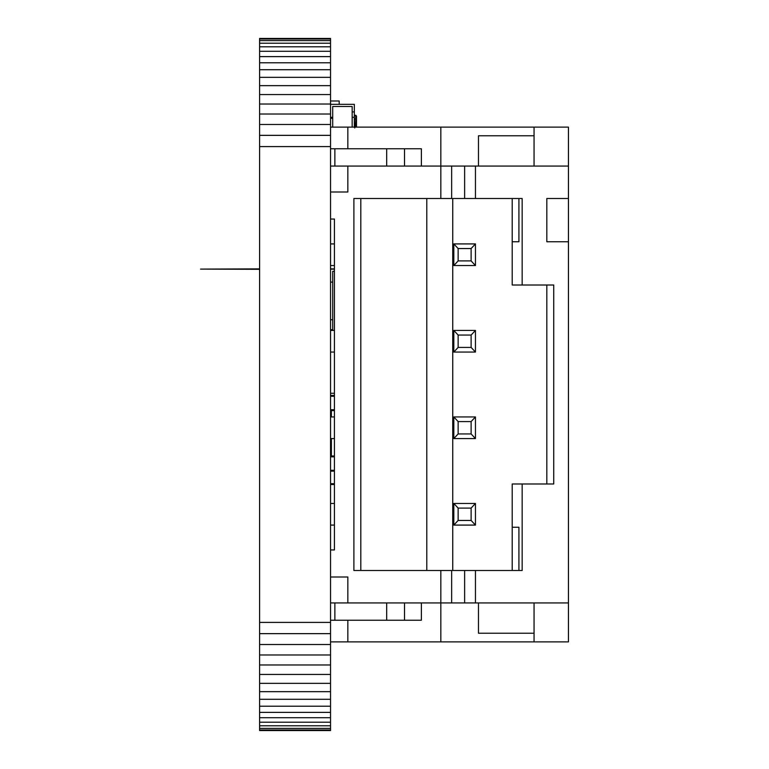 <?xml version="1.0" encoding="UTF-8"?>
<svg xmlns="http://www.w3.org/2000/svg" width="769" height="769" viewBox="0 0 769 769"><rect width="100%" height="100%" fill="white"/><g stroke="black" fill="none" stroke-linecap="round" stroke-linejoin="round"><path stroke-width="1.15" d="M259.595 730.55L330.535 730.55L330.535 730.002L259.595 730.002L259.595 730.55M259.595 38.998L330.535 38.998L330.535 38.45L259.595 38.45L259.595 728.397L330.535 728.397L330.535 730.002M259.595 728.397L259.595 730.002M259.595 725.782L330.535 725.782L330.535 728.397M259.595 722.206L330.535 722.206L330.535 725.782M259.595 717.717L330.535 717.717L330.535 722.206M259.595 712.373L330.535 712.373L330.535 717.717M259.595 706.211L330.535 706.211L330.535 712.373M259.595 699.29L330.535 699.29L330.535 706.211M259.595 691.658L330.535 691.658L330.535 699.29M259.595 683.353L330.535 683.353L330.535 691.658M259.595 674.442L330.535 674.442L330.535 683.353M259.595 664.974L330.535 664.974L330.535 674.442M259.595 654.977L330.535 654.977L330.535 664.974M259.595 644.518L330.535 644.518L330.535 654.977M259.595 633.646L330.535 633.646L330.535 644.518M259.595 622.409L330.535 622.409L330.535 633.646M259.595 146.591L330.535 146.591L330.535 622.409M259.595 135.354L330.535 135.354L330.535 146.591M259.595 124.482L330.535 124.482L330.535 135.354M259.595 114.023L330.535 114.023L330.535 124.482M259.595 104.026L330.535 104.026L330.535 114.023M259.595 94.558L330.535 94.558L330.535 104.026M259.595 85.647L330.535 85.647L330.535 94.558M259.595 77.342L330.535 77.342L330.535 85.638M259.595 69.71L330.535 69.71L330.535 77.342M259.595 62.789L330.535 62.789L330.535 69.71M259.595 56.627L330.535 56.627L330.535 62.789M259.595 51.283L330.535 51.283L330.535 56.627M259.595 46.794L330.535 46.794L330.535 51.283M259.595 43.218L330.535 43.218L330.535 46.794M259.595 40.603L330.535 40.603L330.535 43.218M330.535 38.998L330.535 40.603M334.428 265.545L330.535 265.545M334.428 243.917L330.535 243.917M475.444 243.917L453.816 243.917L458.141 248.55L471.118 248.55L475.444 243.917L475.444 265.545L471.118 260.912L458.141 260.912L453.816 265.545L475.444 265.545M471.118 248.55L471.118 260.912M458.141 248.55L458.141 260.912M453.816 243.917L453.816 265.545M404.523 148.753L421.374 148.753L421.374 166.056L404.523 166.056L404.523 148.753L386.692 148.753L386.692 166.056L330.535 166.056M386.692 148.753L334.861 148.753L334.861 166.056M334.861 148.753L330.535 148.753M404.523 620.247L421.374 620.247L421.374 602.944L404.523 602.944L404.523 620.247L386.692 620.247L386.692 602.944L330.535 602.944M386.692 620.247L334.861 620.247L334.861 602.944M334.861 620.247L330.535 620.247M334.428 352.058L330.535 352.058M334.428 330.43L330.535 330.43M475.444 330.43L453.816 330.43L458.141 335.063L471.118 335.063L475.444 330.43L475.444 352.058L471.118 347.425L458.141 347.425L453.816 352.058L475.444 352.058M471.118 335.063L471.118 347.425M458.141 335.063L458.141 347.425M453.816 330.43L453.816 352.058M334.428 438.57L330.535 438.57M334.428 416.942L330.535 416.942M475.444 416.942L453.816 416.942L458.141 421.575L471.118 421.575L475.444 416.942L475.444 438.57L471.118 433.937L458.141 433.937L453.816 438.57L475.444 438.57M471.118 421.575L471.118 433.937M458.141 421.575L458.141 433.937M453.816 416.942L453.816 438.57M334.428 525.083L330.535 525.083M334.428 503.455L330.535 503.455M475.444 503.455L453.816 503.455L458.141 508.088L471.118 508.088L475.444 503.455L475.444 525.083L471.118 520.45L458.141 520.45L453.816 525.083L475.444 525.083M471.118 508.088L471.118 520.45M458.141 508.088L458.141 520.45M453.816 503.455L453.816 525.083M475.444 198.498L440.839 198.498L440.839 166.056L475.444 166.056L475.444 198.498L522.161 198.498L522.161 285.011L553.738 285.011L553.738 483.989L512.212 483.989L512.212 527.246L518.921 527.246L518.921 570.502M546.817 483.989L546.817 285.011M360.815 198.498L360.815 570.502M522.161 483.989L522.161 570.502L353.894 570.502L353.894 198.498L440.839 198.498M330.535 549.95L334.428 549.95L334.428 219.05L330.535 219.05M330.535 192.01L347.838 192.01L347.838 166.056L440.839 166.056L440.839 127.125L330.535 127.125M330.535 576.99L347.838 576.99L347.838 602.944L568.445 602.944L568.445 127.125L534.061 127.125L534.061 166.056M440.839 570.502L440.839 641.875L330.535 641.875M568.445 602.944L568.445 641.875L534.061 641.875L534.061 602.944M568.445 198.498L546.817 198.498L546.817 241.754L568.445 241.754M475.444 166.056L568.445 166.056M475.444 602.944L475.444 570.502M426.785 198.498L426.785 570.502M452.739 198.498L452.739 570.502M512.212 198.498L512.212 241.754L518.921 241.754L518.921 198.498M512.212 570.502L512.212 527.246M534.061 135.777L478.472 135.777L478.472 166.056M347.838 148.753L347.838 127.125M440.839 127.125L534.061 127.125M522.161 285.011L512.212 285.011L512.212 241.754M534.061 633.223L478.472 633.223L478.472 602.944M347.838 620.247L347.838 641.875M440.839 641.875L534.061 641.875M332.698 319.741L330.535 319.741M330.535 483.682L334.428 483.682M330.535 410.579L331.381 410.579L331.381 416.942M334.428 410.579L331.381 410.579M334.428 455.998L331.247 455.998M334.428 471.137L330.535 471.137M330.535 395.439L334.428 395.439M334.428 393.276L330.535 393.276M330.535 282.108L332.698 282.108L332.698 271.294L334.428 271.294L332.698 271.294L332.698 330.43L332.698 329.699L330.535 329.699M334.428 269.14L330.535 269.14M356.489 127.125L356.489 116.071L354.326 115.09M356.489 116.071L355.701 115.206L355.701 127.125M330.535 100.999L339.187 100.999L339.187 104.334M332.698 118.301L330.535 118.301L332.698 118.301M330.535 117.311L332.698 117.311L332.698 106.497L352.164 106.497L352.164 111.899L354.326 111.899L354.326 117.311L352.164 117.311L352.164 127.125L352.164 106.497L332.698 106.497L332.698 127.125M354.326 111.899L354.326 104.334L330.535 104.334M354.326 117.311L354.326 127.125M354.759 119.176L354.326 118.272M354.759 127.981L354.326 119.051M451.653 166.056L451.653 198.498M464.63 198.498L464.63 166.056M451.653 602.944L451.653 570.502M464.63 570.502L464.63 602.944M334.428 484.537L330.535 484.537M330.535 409.733L334.428 409.733M331.381 438.57L331.381 455.998L330.535 455.998M334.428 396.295L330.535 396.295M334.428 456.853L330.535 456.853M330.535 470.292L334.428 470.292M259.595 268.881L200.555 269.092L259.595 269.313M330.535 268.881L334.428 268.881"/></g></svg>
